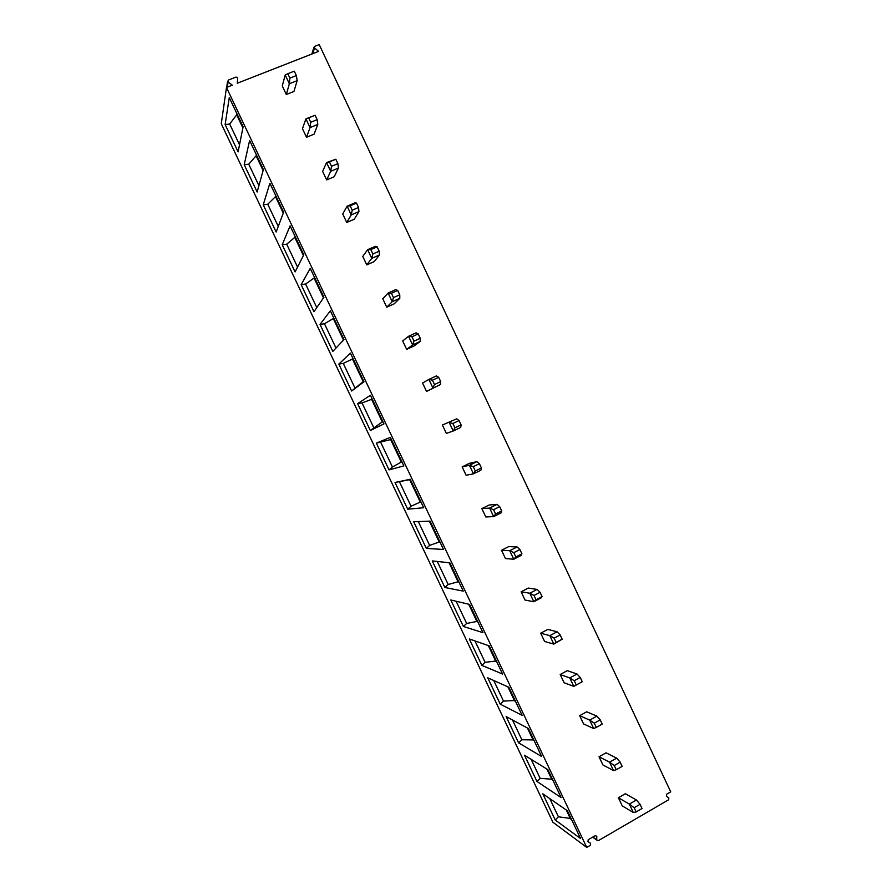 <?xml version="1.0" encoding="UTF-8"?>
<svg xmlns="http://www.w3.org/2000/svg" width="892" height="892" viewBox="0 0 892 892"><rect width="100%" height="100%" fill="white"/><g stroke="black" fill="none" stroke-linecap="round" stroke-linejoin="round"><path stroke-width="1.34" d="M586.724 847.4L590.404 845.259L590.526 843.297L588.073 841.68L588.185 839.718L595.566 835.492L596.826 836.596L596.648 839.74L598.164 840.755L668.699 799.745L668.799 797.827L666.413 796.221L666.525 794.304L670.728 791.862L319.213 44.6L314.575 46.406L313.939 47.376L318.578 51.39L237.294 83.235L237.718 78.028L236.09 77.046L228.229 80.113L228.073 82.019L232.344 85.175L226.479 87.472L221.272 123.743L552.884 822.212L586.724 847.4L226.479 87.472M580.581 838.591L555.214 819.971L542.793 793.802L567.379 810.75L580.581 838.591M561.157 797.626L536.951 781.47L524.496 755.234L547.922 769.707L561.157 797.626M541.678 756.55L518.62 742.869L506.143 716.566L528.41 728.552L541.678 756.55M522.154 715.362L500.256 704.178L487.746 677.808L508.841 687.286L522.154 715.362M502.575 674.062L481.847 665.376L469.292 638.94L489.229 645.908L502.575 674.062M482.94 632.651L463.383 626.485L450.806 599.981L469.56 604.419L482.94 632.651M463.249 591.117L444.874 587.493L432.263 560.923L449.836 562.819L463.249 591.117M443.514 549.483L426.32 548.402L413.676 521.753L430.055 521.106L443.514 549.483M423.711 507.738L407.711 509.209L395.033 482.494L410.22 479.272L423.711 507.738M403.864 465.869L389.057 469.906L376.357 443.134L390.339 437.336L403.864 465.869M383.961 423.89L370.358 430.513L357.625 403.663L370.403 395.279L383.961 423.89M364.003 381.787L351.615 391.019L338.837 364.103L350.4 353.098L364.003 381.787M343.989 339.584L332.816 351.415L320.016 324.432L330.352 310.806L343.989 339.584M323.93 297.248L313.973 311.721L301.139 284.66L310.249 268.403L323.93 297.248M303.804 254.811L295.085 271.915L282.207 244.787L290.09 225.877L303.804 254.811M283.623 212.251L276.141 232.009L263.24 204.814L269.875 183.239L283.623 212.251M263.385 169.569L257.152 192.003L244.207 164.741L249.604 140.479L263.385 169.569M243.103 126.776L238.108 151.885L225.141 124.557L229.266 97.607L243.103 126.776M636.442 800.013L625.359 793.724L618.39 797.727L622.259 805.911L633.287 812.489L636.163 811.943L634.167 807.728L640.055 804.316L636.442 800.013L629.328 804.116L618.39 797.727M616.684 758.122L606.047 752.815L599.045 756.762L602.925 764.968L613.495 770.565L616.249 769.74L614.253 765.514L620.163 762.158L616.684 758.122L609.537 762.169L599.045 756.762M596.882 716.12L586.691 711.794L579.655 715.685L583.535 723.914L593.659 728.541L596.28 727.415L594.273 723.178L600.227 719.866L596.882 716.12L589.69 720.112L579.655 715.685M577.013 674.006L567.279 670.661L560.198 674.497L564.101 682.748L573.768 686.383L576.243 684.978L574.247 680.719L580.224 677.463L577.013 674.006L569.787 677.942L560.198 674.497M557.099 631.781L547.811 629.418L540.697 633.197L544.599 641.471L553.821 644.113L556.162 642.418L554.155 638.148L560.176 634.937L557.099 631.781L549.818 635.65L540.697 633.197M537.118 589.422L528.298 588.062L521.14 591.786L525.053 600.082L533.817 601.732L536.025 599.736L534.007 595.466L540.061 592.299L537.118 589.422L529.803 593.236L521.14 591.786M517.092 546.963L508.73 546.595L501.538 550.264L505.463 558.582L513.759 559.228L515.832 556.942L513.814 552.65L519.891 549.539L517.092 546.963L509.733 550.71L501.538 550.264M497 504.37L489.106 505.017L481.87 508.63L485.805 516.97L493.644 516.602L495.584 514.026L493.555 509.722L499.676 506.656L497 504.37L489.608 508.072L481.87 508.63M476.863 461.666L469.426 463.327L462.156 466.873L466.103 475.235L473.462 473.864L475.28 470.987L473.239 466.672L479.394 463.662L476.863 461.666L469.426 465.301L462.156 466.873M456.659 418.85L442.387 425.016L446.346 433.4L453.236 431.003L454.909 427.825L452.868 423.499L459.057 420.545L456.659 418.85L442.387 425.016M432.442 380.204L438.663 377.294L436.411 375.9L428.885 379.412L432.954 388.031L434.482 384.541L432.442 380.204L428.885 379.412L422.563 383.036L426.532 391.443L440.47 384.497L426.532 391.443M411.959 336.797L418.214 333.931L416.096 332.839L408.536 336.295L412.617 344.925L414.011 341.134L411.959 336.797L408.536 336.295L402.682 340.945L406.663 349.374L414.044 345.985L420.165 341.458L412.617 344.925L406.663 349.374M391.41 293.256L397.698 290.446L395.725 289.655L388.132 293.044L392.212 301.708L393.472 297.616L391.41 293.256L388.132 293.044L382.757 298.731L386.749 307.183L394.164 303.849L399.806 298.296L392.212 301.708L386.749 307.183M370.816 249.593L377.138 246.839L375.309 246.348L367.66 249.682L371.752 258.357L372.878 253.964L370.816 249.593L367.66 249.682L362.765 256.405L366.768 264.879L374.227 261.612L379.39 255.023L371.752 258.357L366.768 264.879M350.155 205.807L356.51 203.097L354.815 202.919L347.133 206.186L351.247 214.894L352.217 210.189L350.155 205.807L347.133 206.186L342.729 213.969L346.743 222.465L354.247 219.254L358.918 211.616L351.247 214.894L346.743 222.465M329.427 161.898L335.827 159.244L326.55 162.578L330.676 171.309L331.501 166.291L329.427 161.898L326.55 162.578L322.625 171.409L326.65 179.928L334.199 176.772L338.391 168.097L330.676 171.309L326.65 179.928M308.654 117.867L315.088 115.258L305.911 118.837L310.037 127.601L310.728 122.271L308.654 117.867L305.911 118.837L302.477 128.727L306.513 137.279L314.095 134.179L317.808 124.445L310.037 127.601L306.513 137.279M285.206 74.984L289.354 83.759L289.9 78.128L287.815 73.701L285.206 74.984L282.273 85.944L286.321 94.507L293.936 91.475L297.159 80.67L289.354 83.759L286.321 94.507M634.167 807.728L629.328 804.116L633.287 812.489M636.163 811.943L642.039 808.531L640.055 804.316M614.253 765.514L609.537 762.169L613.495 770.565M616.249 769.74L622.159 766.373L620.163 762.158M594.273 723.178L589.69 720.112L593.659 728.541M596.28 727.415L602.223 724.103L600.227 719.866M574.247 680.719L569.787 677.942L573.768 686.383L582.231 681.711L580.224 677.463M582.231 681.711L576.243 684.978M554.155 638.148L549.818 635.65L553.821 644.113L562.183 639.196L560.176 634.937M562.183 639.196L556.162 642.418M534.007 595.466L529.803 593.236L533.817 601.732L541.121 597.908L542.08 596.57L540.061 592.299M542.08 596.57L536.025 599.736M513.814 552.65L509.733 550.71L513.759 559.228L521.095 555.46L521.909 553.821L519.891 549.539M521.909 553.821L515.832 556.942M493.555 509.722L489.608 508.072L493.644 516.602L501.025 512.9L501.694 510.96L499.676 506.656M501.694 510.96L495.584 514.026M473.239 466.672L469.426 465.301L473.462 473.864L480.899 470.218L481.424 467.965L479.394 463.662M481.424 467.965L475.28 470.987M452.868 423.499L449.189 422.418L453.236 431.003L460.707 427.424L461.097 424.86L459.057 420.545M461.097 424.86L454.909 427.825M438.663 377.294L440.704 381.631L440.47 384.497M440.704 381.631L434.482 384.541M418.214 333.931L420.255 338.269L420.165 341.458M420.255 338.269L414.011 341.134M397.698 290.446L399.761 294.795L399.806 298.296M399.761 294.795L393.472 297.616M377.138 246.839L379.2 251.198L379.39 255.023M379.2 251.198L372.878 253.964M356.51 203.097L358.573 207.479L358.918 211.616M358.573 207.479L352.217 210.189M335.827 159.244L337.901 163.637L338.391 168.097M337.901 163.637L331.501 166.291M315.088 115.258L317.162 119.662L317.808 124.445M317.162 119.662L310.728 122.271M287.815 73.701L294.282 71.159L296.367 75.575L297.159 80.67M296.367 75.575L289.9 78.128M571.582 819.603L570.467 818.834L566.286 809.992M555.214 819.971L558.414 816.816L571.047 818.499M558.414 816.816L549.773 798.608M552.928 780.266L551.869 779.597L546.874 769.06M536.951 781.47L540.151 778.337L552.449 779.262M540.151 778.337L531.141 759.337M534.23 740.828L533.215 740.26L527.417 728.017M518.62 742.869L521.853 739.769L533.806 739.936M521.853 739.769L512.465 719.967M515.476 701.279L514.517 700.822L507.905 686.862M500.256 704.178L503.501 701.09L515.108 700.51M503.501 701.09L493.733 680.496M496.688 661.641L495.774 661.284L488.337 645.596M481.847 665.376L485.103 662.321L496.365 660.972M485.103 662.321L474.957 640.924M477.833 621.891L476.975 621.646L468.724 604.23M463.383 626.485L466.661 623.452L477.577 621.334M466.661 623.452L456.124 601.241M458.945 582.03L458.131 581.896L449.055 562.74M444.874 587.493L448.174 584.483L458.733 581.595M448.174 584.483L437.247 561.458M440.001 542.08L439.243 542.046L429.331 521.14M426.32 548.402L429.632 545.413L439.845 541.745M429.632 545.413L418.326 521.575M421.002 502.018L420.299 502.096L409.673 479.673L395.033 482.494M407.711 509.209L411.045 506.243L420.901 501.795M411.045 506.243L399.404 481.702M409.673 479.673L410.342 479.539M401.957 461.844L401.311 462.045L390.651 439.566L376.357 443.134M389.057 469.906L392.413 466.973L401.913 461.744M392.413 466.973L380.739 442.365M390.651 439.566L391.276 439.31M382.869 421.57L382.267 421.883L371.574 399.337L362.029 402.928L357.625 403.663M370.358 430.513L382.267 421.883M372.187 399.058L371.574 399.337L372.154 398.98M373.737 427.603L362.029 402.928M363.724 381.196L363.178 381.609L352.463 359.019L343.264 363.401L338.837 364.103M351.615 391.019L363.178 381.609M353.076 358.729L352.463 359.019L352.987 358.539M355.005 388.132L343.264 363.401M343.498 340.108L333.285 318.578L324.465 323.763L320.016 324.432M333.909 318.31L333.285 318.578L333.764 317.998M335.994 348.058L324.465 323.763M323.484 297.895L314.073 278.048L305.599 284.024L301.139 284.66M314.686 277.769L314.073 278.048L314.486 277.345M316.794 307.617L305.599 284.024M303.414 255.569L294.795 237.395L286.7 244.185L282.207 244.787M295.419 237.127L294.795 237.395L295.163 236.581M297.56 267.065L286.7 244.185M283.288 213.132L275.472 196.641L267.745 204.235L263.24 204.814M276.107 196.385L275.472 196.641L275.784 195.716M278.259 226.401L267.745 204.235M263.118 170.573L256.104 155.788L248.745 164.195L244.207 164.741M256.729 155.531L256.104 155.788L256.361 154.74M258.925 185.636L248.745 164.195M242.88 127.891L236.681 114.812L229.69 124.044L225.141 124.557M237.317 114.566L236.681 114.812L236.882 113.663M239.524 144.772L229.69 124.044M312.735 53.687L314.43 48.279M228.073 82.019L227.326 87.137M590.526 843.297L587.716 841.256M596.826 836.596L595.354 835.57M596.648 839.74L592.823 837.031M226.702 87.383L227.583 81.228M311.865 54.022L313.939 47.376M592.645 837.142L596.659 839.985"/></g></svg>

